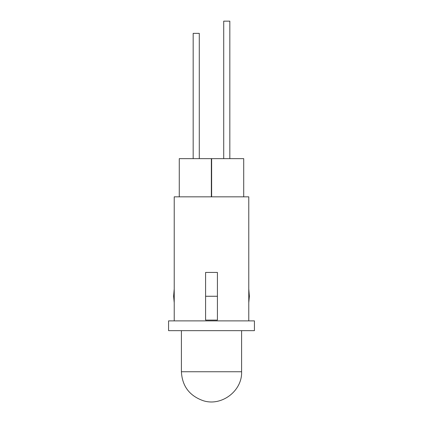 <?xml version="1.0" encoding="UTF-8"?>
<svg xmlns="http://www.w3.org/2000/svg" width="423" height="423" viewBox="0 0 423 423"><rect width="100%" height="100%" fill="white"/><g stroke="black" fill="none" stroke-linecap="round" stroke-linejoin="round"><path stroke-width="0.63" d="M174.223 302.736L173.615 296.264L174.223 288.93M248.777 288.978L249.38 296.264L248.777 302.699M248.777 320.883L248.777 196.832L174.223 196.832L174.223 320.883M254.429 320.883L168.571 320.883L168.571 330.659L254.429 330.659L254.429 320.883M211.352 196.832L211.352 158.641L179.273 158.641L179.273 196.832M243.711 196.832L243.711 158.641L211.632 158.641L211.632 196.832M205.594 272.433L205.594 320.095L217.417 320.095L217.417 272.433L205.594 272.433L205.594 320.095M205.594 296.264L217.417 296.264M199.281 158.641L199.281 33.369L193.168 33.369L193.168 158.641M229.832 158.641L229.832 21.15L223.719 21.15L223.719 158.641M181.404 330.659L181.404 371.754L241.596 371.754L241.596 330.659M181.404 371.754C182.186 386.067 189.377 395.69 202.977 400.618C221.419 406.836 242.379 390.931 241.596 371.754"/></g></svg>
